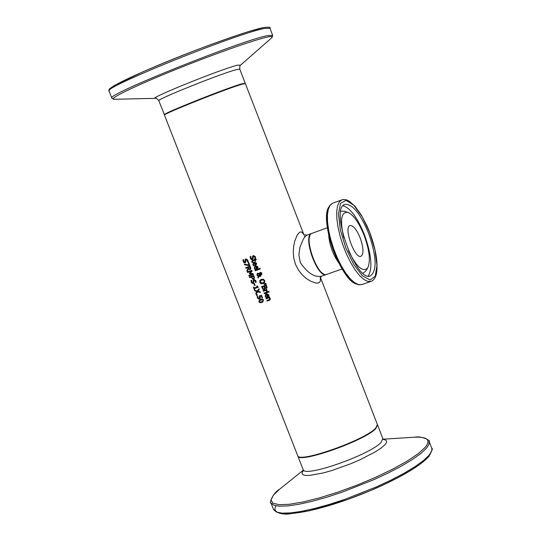 <?xml version="1.0" encoding="UTF-8"?>
<svg xmlns="http://www.w3.org/2000/svg" width="541" height="541" viewBox="0 0 541 541"><rect width="100%" height="100%" fill="white"/><g stroke="black" fill="none" stroke-linecap="round" stroke-linejoin="round"><path stroke-width="0.81" d="M259.95 298.774L258.436 298.821L257.543 297.753L257.286 296.434M262.507 297.888L262.142 298.017L261.337 295.961L259.998 296.461L260.363 298.132L259.876 298.821L258.287 298.909L257.394 297.848L257.137 296.488L257.753 296.279L257.901 297.692L259.24 298.328L259.917 297.739L259.342 295.968M259.552 298.165L259.917 297.739M259.768 297.834L259.173 296.028L261.472 295.237L262.52 297.929L262.142 298.017M261.993 298.111L261.337 295.961M261.188 296.049L259.998 296.461M252.789 259.491L251.477 259.47L250.551 258.341L250.287 256.617M252.491 257.144L252.593 256.17L253.337 255.528L255.372 256.671L255.629 258.253L254.858 258.544L254.831 256.921L253.668 256.191L252.721 259.531L251.328 259.552L250.402 258.422L250.131 256.671L250.916 256.387L250.923 258.179L252.133 258.99L253.188 255.595M252.275 258.923L252.64 257.056M254.838 258.497L254.98 256.84L253.614 256.211M255.629 258.226L255.007 258.456M254.256 265.536L253.77 265.712L252.985 264.556L253.594 262.263M255.954 264.968L255.284 265.232L254.284 262.676L253.912 262.858M256.143 263.981L255.582 262.547L254.595 262.595L255.352 264.542L256.143 263.981L255.677 264.38M255.994 264.069L255.426 262.635L254.595 262.595M254.135 262.764L253.344 264.448L254.263 265.563L253.621 265.793L253.202 265.306L252.83 264.644L253.932 262.115L256.515 263.115L256.529 264.333L255.879 265.009L255.136 265.32L254.284 262.676M252.14 262.541L251.768 261.885L252.194 260.525L254.473 259.66L254.311 259.24L254.811 259.051L254.98 259.47L256.021 259.085L256.265 259.707L255.224 260.093L255.67 261.242L255.163 261.425L254.716 260.282L252.546 261.1L252.667 262.344L252.14 262.541L252.268 260.485M254.473 259.66L254.473 259.18M256.258 259.68L255.224 260.093M252.654 262.317L252.289 262.453M254.716 260.282L252.613 261.066M255.163 261.425L254.865 260.194M255.656 261.215L255.311 261.344M255.643 269.093L255.156 269.269L254.371 268.12L254.973 265.834M257.354 268.525L256.671 268.796L255.677 266.24L255.291 266.429M257.53 267.545L256.968 266.111L255.981 266.158L256.745 268.113L257.53 267.545L257.076 267.937M257.381 267.633L256.819 266.199L255.981 266.158M255.521 266.328L254.73 268.011L255.656 269.127L255.007 269.357L254.595 268.87L254.223 268.208L255.318 265.678L257.901 266.679L257.922 267.903L257.279 268.566L256.522 268.884L255.677 266.24M257.847 277.269L258.253 276.356L256.901 275.139L257.421 273.225L259.437 273.503L260.248 272.448L261.154 272.495L261.885 273.333L261.533 274.869L260.627 275.004L259.795 274.443L259.085 276.025L260.491 275.585L260.742 276.235L258.875 276.519L258.179 278.115L257.847 277.269L258.402 276.268L257.049 275.051L257.502 273.185M258.875 276.519L260.728 276.201M258.273 277.891L257.996 277.181M259.795 274.443L261.601 274.821M259.437 273.503L260.093 272.508M259.328 273.902L257.888 273.827L257.482 275.132L258.422 275.971L259.477 273.814L257.969 273.787M258.422 275.971L259.477 273.814M260.485 274.402L261.195 274.26L261.465 273.462L260.363 273.158L259.903 274.05L260.485 274.402M261.269 274.213L261.614 273.374L260.444 273.117M260.295 268.911L255.46 270.683L255.23 270.087M255.068 270.148L260.059 268.309L260.302 268.938L255.311 270.77L255.068 270.148M263.014 289.408L261.533 286.723L266.307 284.985L267.126 287.656L266.422 288.495L265.124 288.177L264.272 289.536L263.014 289.408L261.695 286.662M264.63 289.354L263.163 289.32M266.74 288.326L265.273 288.089M264.569 288.204L264.211 286.466L262.317 287.183L263.156 288.759L263.981 288.867L264.711 288.11L264.211 286.466M264.312 288.698L264.711 288.11M264.069 286.554L262.317 287.183M266.476 287.406L266.158 285.749L264.596 286.358L265.34 287.798L266.071 287.846L266.625 287.318L266.158 285.749M266.226 287.771L266.625 287.318M266.01 285.844L264.596 286.358M263.812 283.362L261.154 283.707L259.896 282.348L259.917 280.536L260.762 279.65M263.474 282.713L264.238 282.023L264.319 280.745L263.386 279.839L261.1 280.299M260.289 282.253L262.791 283.044L264.089 282.111L264.17 280.84L263.237 279.927L261.628 280.062L261.026 280.339L260.289 282.253M259.768 280.623L261.364 279.379L263.453 279.284L264.725 280.623L264.684 282.456L263.744 283.403L261.005 283.795L259.748 282.443L259.917 280.536M264.265 293.729L264.022 293.107L267.585 291.822L267.829 292.444L264.265 293.729L264.184 293.046M267.815 292.411L264.407 293.635M266.179 284.018L264.4 284.519L264.238 284.093M264.082 284.167L265.915 283.328L266.199 284.059L264.251 284.613L264.082 284.167M265.949 297.422L265.164 296.265L265.753 294.006L266.267 293.756L268.85 294.764L268.863 295.981L267.464 296.955L266.47 294.399L266.091 294.581L265.672 296.076L266.591 297.192L265.949 297.422L265.306 296.177L265.827 293.959M268.37 296.549L267.612 296.86L266.618 294.311L266.172 294.534M266.578 297.151L266.098 297.327M268.329 295.711L267.91 294.189L266.929 294.236L267.687 296.184L268.471 295.616L267.91 294.189M268.079 295.974L268.471 295.616M267.761 294.277L266.929 294.236M267.369 291.295L266.889 291.471L265.969 290.28L263.453 291.186L263.224 290.598M266.862 289.956L266.334 290.186L267.295 291.072L266.875 291.437M266.727 291.531L265.827 290.375L263.305 291.281L263.068 290.659L266.632 289.367L266.875 289.99L266.334 290.186M267.132 301.087L266.889 300.465L269.486 299.484L269.709 298.659L268.897 297.861L266.246 298.815L266.003 298.192L269.567 296.908L269.81 297.53L269.411 297.678L270.351 298.612L269.885 300.045L267.132 301.087L267.051 300.404M269.952 299.998L267.281 300.992M269.411 297.678L269.797 297.496M269.553 299.437L269.851 298.564L269.046 297.766L266.395 298.72L266.165 298.132M269.08 291.998L268.6 292.174L268.336 291.498M268.174 291.558L268.816 291.322L269.087 292.025L268.451 292.262L268.174 291.558M249.151 265.617L244.6 264.799L244.322 264.096L249.07 264.982L248.082 262.446L248.61 262.257L249.827 265.374L244.755 264.711L244.532 264.136M249.814 265.347L249.306 265.53M249.07 264.982L248.245 262.385M245.526 262.75L244.309 262.676L243.423 261.526L243.125 259.829M248.13 261.614L247.568 261.817L247.501 260.221L246.202 259.558M245.161 262.101L245.79 258.936M247.42 261.898L247.352 260.302L246.25 259.538L245.452 262.798L244.16 262.757L243.267 261.614L242.97 259.883L243.693 259.633L243.741 261.391L244.89 262.236L245.249 259.484L245.925 258.882L247.852 260.072L248.13 261.641L247.568 261.817M253.993 278.94L252.647 278.933L251.403 277.073L249.793 277.628L249.55 277.006M251.254 277.161L249.638 277.716L249.387 277.06L253.783 275.525L254.486 278.148L253.925 278.98L252.498 279.021L251.403 277.073M253.905 277.844L253.675 276.275L251.748 276.985L252.6 278.385L253.364 278.432L254.054 277.756L253.675 276.275M253.553 278.351L254.054 277.756M253.519 276.363L251.748 276.985M250.409 268.356L250.003 266.869L248.184 267.545L248.982 268.931L250.409 268.356L249.935 268.897M250.409 269.479L248.407 269.066L247.203 271.467L246.872 270.622L247.988 268.471L247.697 267.721L245.972 268.322L245.715 267.667L250.118 266.118L250.862 268.721L250.098 269.628L248.407 269.066M247.305 271.257L247.021 270.534L248.136 268.383L247.846 267.633L246.128 268.235L245.885 267.612M250.26 268.444L249.854 266.956L248.184 267.545M253.587 283.301L252.336 283.234L251.45 282.091L251.152 280.4M253.208 281.016L253.276 280.069L253.952 279.474L255.886 280.671L256.163 282.24L255.447 282.49L255.379 280.901L254.284 280.13L253.513 283.349L252.187 283.328L251.295 282.179L250.997 280.454L251.721 280.204L251.768 281.962L252.918 282.808L253.783 279.541M253.208 282.659L253.357 280.928M255.426 282.443L255.535 280.813L254.209 280.157M256.163 282.199L255.595 282.395M253.384 274.503L249.151 275.978L248.907 275.355M252.519 274.098L249.428 273.726L249.273 273.327L251.369 271.149L247.589 272.468L247.352 271.859L251.754 270.317L252.099 271.21L250.104 273.306L253.039 273.624L253.398 274.53L248.995 276.066L248.745 275.416L252.667 274.01L249.584 273.638L249.428 273.239L251.518 271.061L247.744 272.38L247.521 271.798M254.29 289.631L253.357 287.237L253.797 287.088L254.142 287.981L257.083 286.967L256.738 286.074L257.144 285.932L258.368 287.237L254.392 288.61L254.73 289.482L254.29 289.631L253.519 287.183M254.392 288.61L258.355 287.203M257.083 286.967L256.901 286.02M255.102 285.425L254.737 285.553L254.02 283.727M253.857 283.782L254.392 283.599L255.115 285.459L254.581 285.641L253.857 283.782M256.576 295.494L256.272 294.71L257.097 294.432L257.401 295.217L256.576 295.494L256.441 294.656M257.388 295.183L256.732 295.406M260.37 292.404L257.773 291.687L256.015 294.061L255.724 293.31L256.989 291.531L254.784 290.902L254.513 290.199L257.3 291.024L258.936 288.732L259.227 289.482L257.935 291.261L260.153 291.842L260.424 292.553L257.624 291.775M257.3 291.024L258.963 288.806M256.136 293.885L255.879 293.222L257.137 291.443L254.939 290.815L254.723 290.267M262.858 301.966L260.918 302.629L259.572 302.345L259.038 301.58L259.619 299.755M261.763 302.48L260.18 302.73L259.173 302.182L258.889 301.675L259.538 299.802L261.655 299.085L263.109 299.504L263.481 300.12L262.784 302.013L261.912 302.385M261.506 301.81L262.798 301.168L262.98 300.289L262.223 299.721L259.545 300.627L259.369 301.52L260.106 302.088L261.506 301.81M262.635 301.296L263.129 300.201L262.371 299.633L259.869 300.397M164.478 115.165L164.471 115.138C161.725 114.415 228.579 87.798 242.476 84.105L245.364 83.605L303.873 234.693M303.792 234.618L301.939 232.082L299.775 232.042L297.104 235.179L294.73 241.218L293.655 246.378L293.249 252.14L293.79 258.26L295.46 264.306L298.287 269.824L301.939 274.537L306.003 278.243L310.128 280.928L315.64 283.031L318.379 283.031L320.36 281.354L320.279 277.506M304.515 236.349L304.312 235.829M297.624 455.522L297.672 455.644C298.375 463.63 365.276 440.09 375.725 428.08L377.402 424.557L320.373 277.29M309.858 236.045C305.875 243.653 315.396 270.29 323.295 273.651M326.602 274.415L326.399 274.49C317.506 278.791 302.108 235.633 311.751 233.421L311.927 233.36M326.399 274.49L321.516 276.201C314.422 277.587 307.329 272.989 300.241 262.405L298.889 254.696L299.978 247.122L303.366 239.007L305.246 236.431L306.93 235.179L303.704 234.544M360.205 237.993C356.647 229.485 353.266 225.347 350.061 225.59C343.251 227.112 354.74 259.322 360.996 256.258C363.877 253.993 363.613 247.906 360.205 237.993M368.631 233.34C376.57 256.38 377.185 270.561 370.477 275.883C356.039 283.078 329.185 207.798 344.982 204.383C352.482 203.856 360.367 213.506 368.631 233.34M348.478 250.76C356.458 266.916 362.862 272.637 367.697 267.923C370.741 261.364 369.571 250.557 364.174 235.497C358.96 222.615 353.523 214.899 347.877 212.343C341.107 211.7 339.762 220.18 343.839 237.79M326.784 274.355C317.892 278.656 302.5 235.491 312.137 233.279C302.081 235.484 317.574 278.926 326.784 274.355L342.115 268.965M328.617 234.517C329.455 244.904 332.843 254.378 338.781 262.94M369.74 232.644L374.994 249.989L376.969 265.509L375.238 276.241L370.058 279.968L362.355 275.761L353.652 264.272L345.746 247.764L340.309 229.668L338.463 213.79L340.546 203.362L346.037 200.366L353.767 205.188L362.2 216.711L369.74 232.644M341.919 199.785L339.315 201.854L337.55 205.837L336.712 211.558L336.86 218.747L338.003 227.058L340.079 236.065L342.987 245.31L346.585 254.317L350.683 262.622L355.065 269.79L359.508 275.477L363.789 279.399L367.684 281.394L371.018 281.388C373.973 280.177 375.839 277.269 376.624 272.671C378.017 262.115 375.738 248.752 369.794 232.589L367.17 226.266L361.205 214.858L354.795 206.04L348.952 200.975L346.247 199.757L342.947 199.507L332.756 203.166L330.118 205.249L328.313 209.239L327.433 214.96L327.555 222.141L328.664 230.439L330.72 239.433L333.621 248.664L337.219 257.644L341.317 265.922L345.719 273.07L350.183 278.73L354.49 282.632L358.419 284.607L361.794 284.58L358.541 284.803L354.551 283.207L350.068 279.548L345.401 273.949L340.81 266.72L336.522 258.24L332.789 248.968L329.814 239.433L327.765 230.162L326.75 221.675L326.832 214.405L327.995 208.752L330.098 205.019L332.756 203.166M329.422 206.358C318.182 217.867 341.263 282.436 357.249 284.208M347.701 212.288L344.069 211.152L340.816 211.213M362.977 273.225L365.506 271.257L367.697 267.923M368.191 276.032C372.776 268.471 371.532 254.737 364.472 234.828C357.479 217.692 350.345 207.994 343.068 205.736M245.215 83.524L242.314 83.693C228.417 87.371 161.563 114.002 164.308 114.733L164.322 114.76M158.838 100.741L158.824 100.714C155.93 99.612 222.784 72.859 236.823 69.525L239.771 69.153L245.201 83.172M262.96 27.686C249.705 30.323 208.38 44.795 170.395 60.234C132.315 75.679 106.428 88.454 110.08 89.637M109.072 91.125L109.039 91.03C101.918 87.865 238.047 32.967 264.596 28.443L269.945 28.294L272.65 35.307M271.758 37.742L272.671 35.375L267.369 35.645C240.968 40.528 104.839 95.29 111.811 98.09L114.185 99.294C107.389 99.524 131.828 87.358 170.868 71.466C209.793 55.595 253.472 40.061 267.058 37.133C271.92 36.078 273.415 36.348 271.535 37.944L240.617 65.109M114.34 99.287L155.585 98.34M239.771 69.153C239.737 66.076 239.988 64.758 240.515 65.197L237.722 65.123C221.621 68.849 145.82 99.524 155.51 98.34C155.639 97.644 156.748 98.435 158.824 100.714L164.538 115.003M297.78 455.921L297.82 456.036C298.531 464.036 365.432 440.502 375.873 428.479L377.483 424.813M383.562 439.61L382.832 438.575L381.202 442.22C370.896 454.568 303.988 477.98 303.149 469.642L303.095 469.52M276.045 505.821C269.31 516.783 295.271 516.439 335.346 503.624C375.312 490.951 418.321 469.088 428.404 456.753M429.155 441.49L431.846 448.496L431.792 450.714L429.121 455.197L423.535 460.506L415.136 466.572L404.201 473.172L391.157 480.029L376.502 486.866L344.867 499.343L329.226 504.449L314.578 508.506L301.526 511.36L290.578 512.915L282.118 513.145L276.424 512.057L273.53 509.446M431.792 448.327C433.016 448.043 432.07 450.741 428.945 456.401C420.12 465.97 401.571 476.979 373.31 489.436L347.011 499.728L309.533 510.738L289.381 513.876C282.916 514.707 277.668 513.328 273.645 509.737L270.96 502.92L273.719 505.179L279.393 506.2L287.826 505.916L298.767 504.313L311.805 501.412L326.439 497.321L342.081 492.202L373.73 479.725L388.391 472.902L401.463 466.072L412.411 459.519L420.83 453.507L426.443 448.252L428.979 444.323L429.074 441.273C431.529 441.584 422.846 435.593 414.724 437.189M383.163 439.204L412.844 437.311C427.18 436.35 431.305 439.698 425.233 447.353L418.146 453.73L407.089 461.142L392.61 469.175L375.542 477.358L356.884 485.182L337.8 492.168L319.454 497.882L302.953 501.994L289.259 504.293L279.095 504.685L272.955 503.191L271.034 499.965L273.32 495.231L279.548 489.28C271.825 493.635 269.147 504.625 270.96 502.92M303.609 470.23L302.047 472.706L302.493 474.464L304.982 475.404L309.405 475.471L323.214 472.962L331.931 470.494L350.811 463.718L360.002 459.762L375.522 451.735L381.08 448.076L384.793 444.891C387.593 441.828 387.14 440.029 383.434 439.495M297.672 455.644L164.471 115.138M321.516 276.201L320.204 277.756M311.751 233.421L306.93 235.173M327.379 227.741L312.137 233.279M371.018 281.388L361.794 284.58M111.811 98.09L109.039 91.03C110.134 89.13 106.063 90.665 115.199 85.086L142.229 72.102C159.155 64.792 177.576 57.285 197.499 49.569C217.015 42.252 233.922 36.294 248.218 31.696L263.176 27.618C268.789 26.881 271.034 27.084 269.918 28.227M297.733 455.759L303.149 469.642L303.217 470.873M382.832 438.575L377.598 425.057M303.271 470.21L279.548 489.28"/></g></svg>
